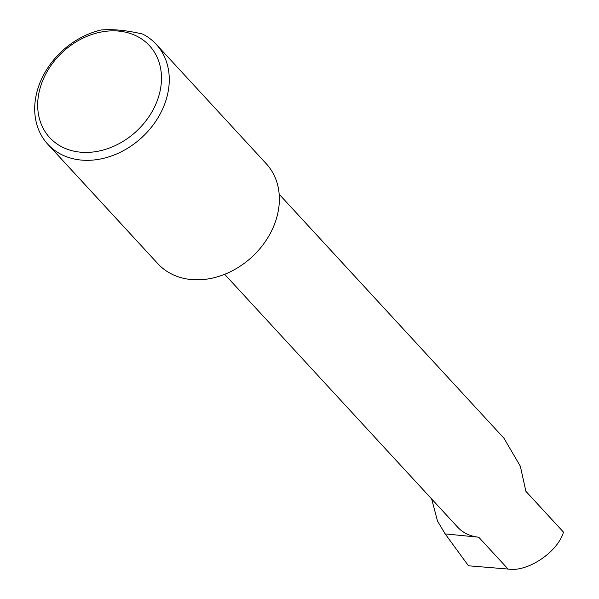 <?xml version="1.0" encoding="UTF-8"?>
<svg xmlns="http://www.w3.org/2000/svg" width="599" height="599" viewBox="0 0 599 599"><rect width="100%" height="100%" fill="white"/><g stroke="black" fill="none" stroke-linecap="round" stroke-linejoin="round"><path stroke-width="0.9" d="M279.179 194.256L503.991 438.266L520.321 466.194L525.892 491.322L563.472 532.114C557.751 552.173 527.285 572.487 508.072 569.05L468.478 565.793L445.169 533.896L437.517 521.1L431.662 498.982M158.361 97.442A67.829 54.097 -42.7 0 0 119.006 31.118A67.829 54.097 -42.7 0 0 40.799 85.829A67.829 54.097 -42.7 0 0 80.146 152.146A67.829 54.097 -42.7 0 0 158.361 97.442M142.569 34.016A73.729 58.807 137.3 0 1 156.212 44.296A73.729 58.807 137.3 0 1 165.878 100.565A73.729 58.807 137.3 0 1 112.53 155.598A73.729 58.807 137.3 0 1 47.763 144.209A73.729 58.807 137.3 0 1 38.096 87.941A73.729 58.807 137.3 0 1 101.396 29.95C113.046 29.007 126.771 30.362 142.569 34.016M156.212 44.296L266.308 163.789A73.729 58.807 137.3 0 1 275.974 220.058A73.729 58.807 137.3 0 1 222.618 275.091A73.729 58.807 137.3 0 1 157.859 263.702L47.763 144.209M224.662 274.305L457.561 527.09A47.164 37.617 -42.7 0 0 478.743 537.213L445.169 533.896M478.743 537.213L508.072 569.05"/></g></svg>
